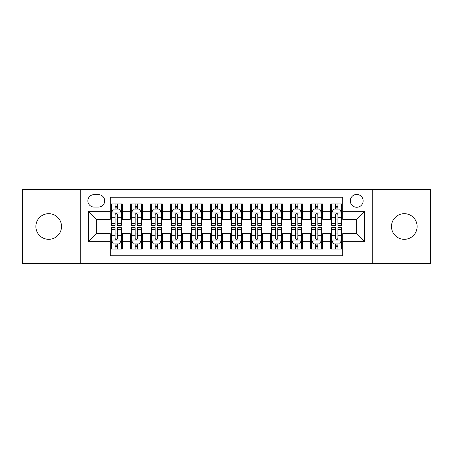 <?xml version="1.0" encoding="UTF-8"?>
<svg xmlns="http://www.w3.org/2000/svg" width="453" height="453" viewBox="0 0 453 453"><rect width="100%" height="100%" fill="white"/><g stroke="black" fill="none" stroke-linecap="round" stroke-linejoin="round"><path stroke-width="0.68" d="M404.303 213.68A12.82 12.82 0 0 0 391.483 226.5A12.82 12.82 0 0 0 404.303 239.32A12.82 12.82 0 0 0 417.128 226.5A12.82 12.82 0 0 0 404.303 213.68M48.698 213.68A12.82 12.82 0 0 0 35.872 226.5A12.82 12.82 0 0 0 48.698 239.32A12.82 12.82 0 0 0 61.517 226.5A12.82 12.82 0 0 0 48.698 213.68M356.726 194.445A6.41 6.41 0 0 0 350.311 200.855A6.41 6.41 0 0 0 356.726 207.264A6.41 6.41 0 0 0 363.136 200.855A6.41 6.41 0 0 0 356.726 194.445M372.751 263.561L430.35 263.561L430.35 189.439L372.751 189.439L372.751 263.561L80.249 263.561L80.249 189.439L22.65 189.439L22.65 263.561L80.249 263.561M342.7 203.963L330.679 203.963L330.679 211.274L322.666 211.274L322.666 219.286L330.679 219.286L330.679 211.274M322.666 211.274L322.666 203.963L310.645 203.963L310.645 211.274L302.632 211.274L302.632 219.286L310.645 219.286L310.645 211.274M302.632 211.274L302.632 203.963L290.611 203.963L290.611 211.274L282.598 211.274L282.598 219.286L290.611 219.286L290.611 211.274M282.598 211.274L282.598 203.963L270.577 203.963L270.577 211.274L262.564 211.274L262.564 219.286L270.577 219.286L270.577 211.274M262.564 211.274L262.564 203.963L250.543 203.963L250.543 211.274L242.525 211.274L242.525 219.286L250.543 219.286L250.543 211.274M242.525 211.274L242.525 203.963L230.509 203.963L230.509 211.274L222.491 211.274L222.491 219.286L230.509 219.286L230.509 211.274M222.491 211.274L222.491 203.963L210.475 203.963L210.475 211.274L202.457 211.274L202.457 219.286L210.475 219.286L210.475 211.274M202.457 211.274L202.457 203.963L190.436 203.963L190.436 211.274L182.423 211.274L182.423 219.286L190.436 219.286L190.436 211.274M182.423 211.274L182.423 203.963L170.402 203.963L170.402 211.274L162.389 211.274L162.389 219.286L170.402 219.286L170.402 211.274M162.389 211.274L162.389 203.963L150.368 203.963L150.368 211.274L142.355 211.274L142.355 219.286L150.368 219.286L150.368 211.274M142.355 211.274L142.355 203.963L130.334 203.963L130.334 219.286L122.321 219.286L122.321 203.963L110.3 203.963M110.3 249.037L122.321 249.037L122.321 233.714L130.334 233.714L130.334 249.037L142.355 249.037L142.355 233.714L150.368 233.714L150.368 241.726L142.355 241.726M150.368 241.726L150.368 249.037L162.389 249.037L162.389 233.714L170.402 233.714L170.402 241.726L162.389 241.726M170.402 241.726L170.402 249.037L182.423 249.037L182.423 233.714L190.436 233.714L190.436 241.726L182.423 241.726M190.436 241.726L190.436 249.037L202.457 249.037L202.457 233.714L210.475 233.714L210.475 241.726L202.457 241.726M210.475 241.726L210.475 249.037L222.491 249.037L222.491 233.714L230.509 233.714L230.509 241.726L222.491 241.726M230.509 241.726L230.509 249.037L242.525 249.037L242.525 233.714L250.543 233.714L250.543 241.726L242.525 241.726M250.543 241.726L250.543 249.037L262.564 249.037L262.564 233.714L270.577 233.714L270.577 241.726L262.564 241.726M270.577 241.726L270.577 249.037L282.598 249.037L282.598 233.714L290.611 233.714L290.611 241.726L282.598 241.726M290.611 241.726L290.611 249.037L302.632 249.037L302.632 233.714L310.645 233.714L310.645 241.726L302.632 241.726M310.645 241.726L310.645 249.037L322.666 249.037L322.666 233.714L330.679 233.714L330.679 241.726L322.666 241.726M94.071 207.066L98.482 207.066A6.212 6.212 0 0 0 104.688 200.855A6.212 6.212 0 0 0 98.482 194.643L94.071 194.643A6.212 6.212 0 0 0 87.859 200.855A6.212 6.212 0 0 0 94.071 207.066M372.751 189.439L80.249 189.439M342.7 211.274L342.7 197.248L110.3 197.248L110.3 219.286L96.274 219.286L96.274 233.714L110.3 233.714L110.3 255.752L342.7 255.752L342.7 233.714L356.726 233.714L356.726 219.286L342.7 219.286L342.7 211.274L364.739 211.274L364.739 241.726L342.7 241.726M110.3 241.726L88.261 241.726L88.261 211.274L110.3 211.274M330.679 241.726L330.679 249.037L342.7 249.037M110.3 208.969L111.302 208.969M115.107 208.969L117.514 208.969M121.319 208.969L122.321 208.969M110.3 219.088L111.302 219.088M115.107 219.088L117.514 219.088M121.319 219.088L122.321 219.088M110.3 233.912L111.302 233.912M115.107 233.912L117.514 233.912M121.319 233.912L122.321 233.912M110.3 244.031L111.302 244.031M115.107 244.031L117.514 244.031M121.319 244.031L122.321 244.031M130.334 219.088L131.336 219.088M135.141 219.088L137.548 219.088M141.353 219.088L142.355 219.088M130.334 208.969L131.336 208.969M135.141 208.969L137.548 208.969M141.353 208.969L142.355 208.969M130.334 233.912L131.336 233.912M135.141 233.912L137.548 233.912M141.353 233.912L142.355 233.912M130.334 244.031L131.336 244.031M135.141 244.031L137.548 244.031M141.353 244.031L142.355 244.031M150.368 233.912L151.37 233.912M155.175 233.912L157.582 233.912M161.387 233.912L162.389 233.912M150.368 244.031L151.37 244.031M155.175 244.031L157.582 244.031M161.387 244.031L162.389 244.031M150.368 208.969L151.37 208.969M155.175 208.969L157.582 208.969M161.387 208.969L162.389 208.969M150.368 219.088L151.37 219.088M155.175 219.088L157.582 219.088M161.387 219.088L162.389 219.088M170.402 233.912L171.404 233.912M175.215 233.912L177.616 233.912M181.421 233.912L182.423 233.912M170.402 244.031L171.404 244.031M175.215 244.031L177.616 244.031M181.421 244.031L182.423 244.031M170.402 208.969L171.404 208.969M175.215 208.969L177.616 208.969M181.421 208.969L182.423 208.969M170.402 219.088L171.404 219.088M175.215 219.088L177.616 219.088M181.421 219.088L182.423 219.088M190.436 233.912L191.438 233.912M195.249 233.912L197.65 233.912M201.455 233.912L202.457 233.912M190.436 244.031L191.438 244.031M195.249 244.031L197.65 244.031M201.455 244.031L202.457 244.031M190.436 208.969L191.438 208.969M195.249 208.969L197.65 208.969M201.455 208.969L202.457 208.969M190.436 219.088L191.438 219.088M195.249 219.088L197.65 219.088M201.455 219.088L202.457 219.088M210.475 233.912L211.472 233.912M215.283 233.912L217.683 233.912M221.489 233.912L222.491 233.912M210.475 244.031L211.472 244.031M215.283 244.031L217.683 244.031M221.489 244.031L222.491 244.031M210.475 208.969L211.472 208.969M215.283 208.969L217.683 208.969M221.489 208.969L222.491 208.969M210.475 219.088L211.472 219.088M215.283 219.088L217.683 219.088M221.489 219.088L222.491 219.088M230.509 233.912L231.511 233.912M235.317 233.912L237.717 233.912M241.528 233.912L242.525 233.912M230.509 244.031L231.511 244.031M235.317 244.031L237.717 244.031M241.528 244.031L242.525 244.031M230.509 208.969L231.511 208.969M235.317 208.969L237.717 208.969M241.528 208.969L242.525 208.969M230.509 219.088L231.511 219.088M235.317 219.088L237.717 219.088M241.528 219.088L242.525 219.088M250.543 233.912L251.545 233.912M255.35 233.912L257.751 233.912M261.562 233.912L262.564 233.912M250.543 244.031L251.545 244.031M255.35 244.031L257.751 244.031M261.562 244.031L262.564 244.031M250.543 208.969L251.545 208.969M255.35 208.969L257.751 208.969M261.562 208.969L262.564 208.969M250.543 219.088L251.545 219.088M255.35 219.088L257.751 219.088M261.562 219.088L262.564 219.088M270.577 233.912L271.579 233.912M275.384 233.912L277.785 233.912M281.596 233.912L282.598 233.912M270.577 244.031L271.579 244.031M275.384 244.031L277.785 244.031M281.596 244.031L282.598 244.031M270.577 208.969L271.579 208.969M275.384 208.969L277.785 208.969M281.596 208.969L282.598 208.969M270.577 219.088L271.579 219.088M275.384 219.088L277.785 219.088M281.596 219.088L282.598 219.088M290.611 233.912L291.613 233.912M295.418 233.912L297.825 233.912M301.63 233.912L302.632 233.912M290.611 244.031L291.613 244.031M295.418 244.031L297.825 244.031M301.63 244.031L302.632 244.031M290.611 208.969L291.613 208.969M295.418 208.969L297.825 208.969M301.63 208.969L302.632 208.969M290.611 219.088L291.613 219.088M295.418 219.088L297.825 219.088M301.63 219.088L302.632 219.088M310.645 233.912L311.647 233.912M315.452 233.912L317.859 233.912M321.664 233.912L322.666 233.912M310.645 244.031L311.647 244.031M315.452 244.031L317.859 244.031M321.664 244.031L322.666 244.031M310.645 208.969L311.647 208.969M315.452 208.969L317.859 208.969M321.664 208.969L322.666 208.969M310.645 219.088L311.647 219.088M315.452 219.088L317.859 219.088M321.664 219.088L322.666 219.088M330.679 233.912L331.681 233.912M335.486 233.912L337.893 233.912M341.698 233.912L342.7 233.912M330.679 244.031L331.681 244.031M335.486 244.031L337.893 244.031M341.698 244.031L342.7 244.031M330.679 208.969L331.681 208.969M335.486 208.969L337.893 208.969M341.698 208.969L342.7 208.969M330.679 219.088L331.681 219.088M335.486 219.088L337.893 219.088M341.698 219.088L342.7 219.088M96.274 219.286L88.261 211.274M96.274 233.714L88.261 241.726M364.739 211.274L356.726 219.286M364.739 241.726L356.726 233.714M117.514 206.568L115.107 206.568M121.319 223.663L117.514 223.663L117.514 225.3L121.319 225.3L121.319 213.074L119.315 209.071L113.307 209.071L111.302 213.074L111.302 225.3L115.107 225.3L115.107 223.663L111.302 223.663M111.302 213.074L111.302 203.963M121.319 213.074L121.319 203.963M115.107 209.071L115.107 203.963M117.514 203.963L117.514 209.071M117.514 223.663L117.514 214.58C116.71 213.035 115.911 213.035 115.107 214.58L115.107 223.663M115.107 246.432L117.514 246.432M111.302 229.337L115.107 229.337L115.107 227.7L111.302 227.7L111.302 239.926L113.307 243.929L119.315 243.929L121.319 239.926L121.319 227.7L117.514 227.7L117.514 229.337L121.319 229.337M121.319 239.926L121.319 249.037M111.302 239.926L111.302 249.037M117.514 243.929L117.514 249.037M115.107 249.037L115.107 243.929M115.107 229.337L115.107 238.42C115.911 239.965 116.71 239.965 117.514 238.42L117.514 229.337M137.548 206.568L135.141 206.568M141.353 223.663L137.548 223.663L137.548 225.3L141.353 225.3L141.353 213.074L139.348 209.071L133.341 209.071L131.336 213.074L131.336 225.3L135.141 225.3L135.141 223.663L131.336 223.663M131.336 213.074L131.336 203.963M141.353 213.074L141.353 203.963M135.141 209.071L135.141 203.963M137.548 203.963L137.548 209.071M137.548 223.663L137.548 214.58C136.749 213.035 135.945 213.035 135.141 214.58L135.141 223.663M157.582 206.568L155.175 206.568M161.387 223.663L157.582 223.663L157.582 225.3L161.387 225.3L161.387 213.074L159.382 209.071L153.374 209.071L151.37 213.074L151.37 225.3L155.175 225.3L155.175 223.663L151.37 223.663M151.37 213.074L151.37 203.963M161.387 213.074L161.387 203.963M155.175 209.071L155.175 203.963M157.582 203.963L157.582 209.071M157.582 223.663L157.582 214.58C156.783 213.035 155.979 213.035 155.175 214.58L155.175 223.663M177.616 206.568L175.215 206.568M181.421 223.663L177.616 223.663L177.616 225.3L181.421 225.3L181.421 213.074L179.422 209.071L173.408 209.071L171.404 213.074L171.404 225.3L175.215 225.3L175.215 223.663L171.404 223.663M171.404 213.074L171.404 203.963M181.421 213.074L181.421 203.963M175.215 209.071L175.215 203.963M177.616 203.963L177.616 209.071M177.616 223.663L177.616 214.58C176.817 213.035 176.013 213.035 175.215 214.58L175.215 223.663M197.65 206.568L195.249 206.568M201.455 223.663L197.65 223.663L197.65 225.3L201.455 225.3L201.455 213.074L199.456 209.071L193.442 209.071L191.438 213.074L191.438 225.3L195.249 225.3L195.249 223.663L191.438 223.663M191.438 213.074L191.438 203.963M201.455 213.074L201.455 203.963M195.249 209.071L195.249 203.963M197.65 203.963L197.65 209.071M197.65 223.663L197.65 214.58C196.851 213.035 196.047 213.035 195.249 214.58L195.249 223.663M135.141 246.432L137.548 246.432M131.336 229.337L135.141 229.337L135.141 227.7L131.336 227.7L131.336 239.926L133.341 243.929L139.348 243.929L141.353 239.926L141.353 227.7L137.548 227.7L137.548 229.337L141.353 229.337M141.353 239.926L141.353 249.037M131.336 239.926L131.336 249.037M137.548 243.929L137.548 249.037M135.141 249.037L135.141 243.929M135.141 229.337L135.141 238.42C135.945 239.965 136.744 239.965 137.548 238.42L137.548 229.337M155.175 246.432L157.582 246.432M151.37 229.337L155.175 229.337L155.175 227.7L151.37 227.7L151.37 239.926L153.374 243.929L159.382 243.929L161.387 239.926L161.387 227.7L157.582 227.7L157.582 229.337L161.387 229.337M161.387 239.926L161.387 249.037M151.37 239.926L151.37 249.037M157.582 243.929L157.582 249.037M155.175 249.037L155.175 243.929M155.175 229.337L155.175 238.42C155.979 239.965 156.778 239.965 157.582 238.42L157.582 229.337M175.215 246.432L177.616 246.432M171.404 229.337L175.215 229.337L175.215 227.7L171.404 227.7L171.404 239.926L173.408 243.929L179.422 243.929L181.421 239.926L181.421 227.7L177.616 227.7L177.616 229.337L181.421 229.337M181.421 239.926L181.421 249.037M171.404 239.926L171.404 249.037M177.616 243.929L177.616 249.037M175.215 249.037L175.215 243.929M175.215 229.337L175.215 238.42C176.013 239.965 176.812 239.965 177.616 238.42L177.616 229.337M195.249 246.432L197.65 246.432M191.438 229.337L195.249 229.337L195.249 227.7L191.438 227.7L191.438 239.926L193.442 243.929L199.456 243.929L201.455 239.926L201.455 227.7L197.65 227.7L197.65 229.337L201.455 229.337M201.455 239.926L201.455 249.037M191.438 239.926L191.438 249.037M197.65 243.929L197.65 249.037M195.249 249.037L195.249 243.929M195.249 229.337L195.249 238.42C196.047 239.965 196.845 239.965 197.65 238.42L197.65 229.337M217.683 206.568L215.283 206.568M221.489 223.663L217.683 223.663L217.683 225.3L221.489 225.3L221.489 213.074L219.49 209.071L213.476 209.071L211.472 213.074L211.472 225.3L215.283 225.3L215.283 223.663L211.472 223.663M211.472 213.074L211.472 203.963M221.489 213.074L221.489 203.963M215.283 209.071L215.283 203.963M217.683 203.963L217.683 209.071M217.683 223.663L217.683 214.58C216.885 213.035 216.081 213.035 215.283 214.58L215.283 223.663M215.283 246.432L217.683 246.432M211.472 229.337L215.283 229.337L215.283 227.7L211.472 227.7L211.472 239.926L213.476 243.929L219.49 243.929L221.489 239.926L221.489 227.7L217.683 227.7L217.683 229.337L221.489 229.337M221.489 239.926L221.489 249.037M211.472 239.926L211.472 249.037M217.683 243.929L217.683 249.037M215.283 249.037L215.283 243.929M215.283 229.337L215.283 238.42C216.081 239.965 216.885 239.965 217.683 238.42L217.683 229.337M237.717 206.568L235.317 206.568M241.528 223.663L237.717 223.663L237.717 225.3L241.528 225.3L241.528 213.074L239.524 209.071L233.51 209.071L231.511 213.074L231.511 225.3L235.317 225.3L235.317 223.663L231.511 223.663M231.511 213.074L231.511 203.963M241.528 213.074L241.528 203.963M235.317 209.071L235.317 203.963M237.717 203.963L237.717 209.071M237.717 223.663L237.717 214.58C236.919 213.035 236.115 213.035 235.317 214.58L235.317 223.663M235.317 246.432L237.717 246.432M231.511 229.337L235.317 229.337L235.317 227.7L231.511 227.7L231.511 239.926L233.51 243.929L239.524 243.929L241.528 239.926L241.528 227.7L237.717 227.7L237.717 229.337L241.528 229.337M241.528 239.926L241.528 249.037M231.511 239.926L231.511 249.037M237.717 243.929L237.717 249.037M235.317 249.037L235.317 243.929M235.317 229.337L235.317 238.42C236.115 239.965 236.919 239.965 237.717 238.42L237.717 229.337M257.751 206.568L255.35 206.568M261.562 223.663L257.751 223.663L257.751 225.3L261.562 225.3L261.562 213.074L259.558 209.071L253.544 209.071L251.545 213.074L251.545 225.3L255.35 225.3L255.35 223.663L251.545 223.663M251.545 213.074L251.545 203.963M261.562 213.074L261.562 203.963M255.35 209.071L255.35 203.963M257.751 203.963L257.751 209.071M257.751 223.663L257.751 214.58C256.953 213.035 256.155 213.035 255.35 214.58L255.35 223.663M255.35 246.432L257.751 246.432M251.545 229.337L255.35 229.337L255.35 227.7L251.545 227.7L251.545 239.926L253.544 243.929L259.558 243.929L261.562 239.926L261.562 227.7L257.751 227.7L257.751 229.337L261.562 229.337M261.562 239.926L261.562 249.037M251.545 239.926L251.545 249.037M257.751 243.929L257.751 249.037M255.35 249.037L255.35 243.929M255.35 229.337L255.35 238.42C256.149 239.965 256.953 239.965 257.751 238.42L257.751 229.337M277.785 206.568L275.384 206.568M281.596 223.663L277.785 223.663L277.785 225.3L281.596 225.3L281.596 213.074L279.592 209.071L273.578 209.071L271.579 213.074L271.579 225.3L275.384 225.3L275.384 223.663L271.579 223.663M271.579 213.074L271.579 203.963M281.596 213.074L281.596 203.963M275.384 209.071L275.384 203.963M277.785 203.963L277.785 209.071M277.785 223.663L277.785 214.58C276.987 213.035 276.188 213.035 275.384 214.58L275.384 223.663M275.384 246.432L277.785 246.432M271.579 229.337L275.384 229.337L275.384 227.7L271.579 227.7L271.579 239.926L273.578 243.929L279.592 243.929L281.596 239.926L281.596 227.7L277.785 227.7L277.785 229.337L281.596 229.337M281.596 239.926L281.596 249.037M271.579 239.926L271.579 249.037M277.785 243.929L277.785 249.037M275.384 249.037L275.384 243.929M275.384 229.337L275.384 238.42C276.183 239.965 276.987 239.965 277.785 238.42L277.785 229.337M297.825 206.568L295.418 206.568M301.63 223.663L297.825 223.663L297.825 225.3L301.63 225.3L301.63 213.074L299.626 209.071L293.618 209.071L291.613 213.074L291.613 225.3L295.418 225.3L295.418 223.663L291.613 223.663M291.613 213.074L291.613 203.963M301.63 213.074L301.63 203.963M295.418 209.071L295.418 203.963M297.825 203.963L297.825 209.071M297.825 223.663L297.825 214.58C297.021 213.035 296.222 213.035 295.418 214.58L295.418 223.663M295.418 246.432L297.825 246.432M291.613 229.337L295.418 229.337L295.418 227.7L291.613 227.7L291.613 239.926L293.618 243.929L299.626 243.929L301.63 239.926L301.63 227.7L297.825 227.7L297.825 229.337L301.63 229.337M301.63 239.926L301.63 249.037M291.613 239.926L291.613 249.037M297.825 243.929L297.825 249.037M295.418 249.037L295.418 243.929M295.418 229.337L295.418 238.42C296.217 239.965 297.021 239.965 297.825 238.42L297.825 229.337M317.859 206.568L315.452 206.568M321.664 223.663L317.859 223.663L317.859 225.3L321.664 225.3L321.664 213.074L319.659 209.071L313.652 209.071L311.647 213.074L311.647 225.3L315.452 225.3L315.452 223.663L311.647 223.663M311.647 213.074L311.647 203.963M321.664 213.074L321.664 203.963M315.452 209.071L315.452 203.963M317.859 203.963L317.859 209.071M317.859 223.663L317.859 214.58C317.055 213.035 316.256 213.035 315.452 214.58L315.452 223.663M315.452 246.432L317.859 246.432M311.647 229.337L315.452 229.337L315.452 227.7L311.647 227.7L311.647 239.926L313.652 243.929L319.659 243.929L321.664 239.926L321.664 227.7L317.859 227.7L317.859 229.337L321.664 229.337M321.664 239.926L321.664 249.037M311.647 239.926L311.647 249.037M317.859 243.929L317.859 249.037M315.452 249.037L315.452 243.929M315.452 229.337L315.452 238.42C316.251 239.965 317.055 239.965 317.859 238.42L317.859 229.337M337.893 206.568L335.486 206.568M341.698 223.663L337.893 223.663L337.893 225.3L341.698 225.3L341.698 213.074L339.693 209.071L333.685 209.071L331.681 213.074L331.681 225.3L335.486 225.3L335.486 223.663L331.681 223.663M331.681 213.074L331.681 203.963M341.698 213.074L341.698 203.963M335.486 209.071L335.486 203.963M337.893 203.963L337.893 209.071M337.893 223.663L337.893 214.58C337.089 213.035 336.29 213.035 335.486 214.58L335.486 223.663M335.486 246.432L337.893 246.432M331.681 229.337L335.486 229.337L335.486 227.7L331.681 227.7L331.681 239.926L333.685 243.929L339.693 243.929L341.698 239.926L341.698 227.7L337.893 227.7L337.893 229.337L341.698 229.337M341.698 239.926L341.698 249.037M331.681 239.926L331.681 249.037M337.893 243.929L337.893 249.037M335.486 249.037L335.486 243.929M335.486 229.337L335.486 238.42C336.29 239.965 337.089 239.965 337.893 238.42L337.893 229.337M130.334 241.726L122.321 241.726M130.334 211.274L122.321 211.274M121.268 212.978L111.353 212.978M111.302 210.175L112.752 210.175M119.869 210.175L121.319 210.175M115.107 217.723L111.302 217.723M121.319 217.723L117.514 217.723M117.514 207.842L115.107 207.842M111.353 240.022L121.268 240.022M121.319 242.825L119.869 242.825M112.752 242.825L111.302 242.825M117.514 235.277L121.319 235.277M111.302 235.277L115.107 235.277M115.107 245.158L117.514 245.158M141.302 212.978L131.387 212.978M131.336 210.175L132.791 210.175M139.903 210.175L141.353 210.175M135.141 217.723L131.336 217.723M141.353 217.723L137.548 217.723M137.548 207.842L135.141 207.842M161.336 212.978L151.421 212.978M151.37 210.175L152.825 210.175M159.937 210.175L161.387 210.175M155.175 217.723L151.37 217.723M161.387 217.723L157.582 217.723M157.582 207.842L155.175 207.842M181.37 212.978L171.455 212.978M171.404 210.175L172.859 210.175M179.971 210.175L181.421 210.175M175.215 217.723L171.404 217.723M181.421 217.723L177.616 217.723M177.616 207.842L175.215 207.842M201.409 212.978L191.489 212.978M191.438 210.175L192.893 210.175M200.005 210.175L201.455 210.175M195.249 217.723L191.438 217.723M201.455 217.723L197.65 217.723M197.65 207.842L195.249 207.842M131.387 240.022L141.302 240.022M141.353 242.825L139.903 242.825M132.791 242.825L131.336 242.825M137.548 235.277L141.353 235.277M131.336 235.277L135.141 235.277M135.141 245.158L137.548 245.158M151.421 240.022L161.336 240.022M161.387 242.825L159.937 242.825M152.825 242.825L151.37 242.825M157.582 235.277L161.387 235.277M151.37 235.277L155.175 235.277M155.175 245.158L157.582 245.158M171.455 240.022L181.37 240.022M181.421 242.825L179.971 242.825M172.859 242.825L171.404 242.825M177.616 235.277L181.421 235.277M171.404 235.277L175.215 235.277M175.215 245.158L177.616 245.158M191.489 240.022L201.409 240.022M201.455 242.825L200.005 242.825M192.893 242.825L191.438 242.825M197.65 235.277L201.455 235.277M191.438 235.277L195.249 235.277M195.249 245.158L197.65 245.158M221.443 212.978L211.523 212.978M211.472 210.175L212.927 210.175M220.039 210.175L221.489 210.175M215.283 217.723L211.472 217.723M221.489 217.723L217.683 217.723M217.683 207.842L215.283 207.842M211.523 240.022L221.443 240.022M221.489 242.825L220.039 242.825M212.927 242.825L211.472 242.825M217.683 235.277L221.489 235.277M211.472 235.277L215.283 235.277M215.283 245.158L217.683 245.158M241.477 212.978L231.557 212.978M231.511 210.175L232.961 210.175M240.073 210.175L241.528 210.175M235.317 217.723L231.511 217.723M241.528 217.723L237.717 217.723M237.717 207.842L235.317 207.842M231.557 240.022L241.477 240.022M241.528 242.825L240.073 242.825M232.961 242.825L231.511 242.825M237.717 235.277L241.528 235.277M231.511 235.277L235.317 235.277M235.317 245.158L237.717 245.158M261.511 212.978L251.591 212.978M251.545 210.175L252.995 210.175M260.107 210.175L261.562 210.175M255.35 217.723L251.545 217.723M261.562 217.723L257.751 217.723M257.751 207.842L255.35 207.842M251.591 240.022L261.511 240.022M261.562 242.825L260.107 242.825M252.995 242.825L251.545 242.825M257.751 235.277L261.562 235.277M251.545 235.277L255.35 235.277M255.35 245.158L257.751 245.158M281.545 212.978L271.63 212.978M271.579 210.175L273.029 210.175M280.141 210.175L281.596 210.175M275.384 217.723L271.579 217.723M281.596 217.723L277.785 217.723M277.785 207.842L275.384 207.842M271.63 240.022L281.545 240.022M281.596 242.825L280.141 242.825M273.029 242.825L271.579 242.825M277.785 235.277L281.596 235.277M271.579 235.277L275.384 235.277M275.384 245.158L277.785 245.158M301.579 212.978L291.664 212.978M291.613 210.175L293.063 210.175M300.175 210.175L301.63 210.175M295.418 217.723L291.613 217.723M301.63 217.723L297.825 217.723M297.825 207.842L295.418 207.842M291.664 240.022L301.579 240.022M301.63 242.825L300.175 242.825M293.063 242.825L291.613 242.825M297.825 235.277L301.63 235.277M291.613 235.277L295.418 235.277M295.418 245.158L297.825 245.158M321.613 212.978L311.698 212.978M311.647 210.175L313.097 210.175M320.209 210.175L321.664 210.175M315.452 217.723L311.647 217.723M321.664 217.723L317.859 217.723M317.859 207.842L315.452 207.842M311.698 240.022L321.613 240.022M321.664 242.825L320.209 242.825M313.097 242.825L311.647 242.825M317.859 235.277L321.664 235.277M311.647 235.277L315.452 235.277M315.452 245.158L317.859 245.158M341.647 212.978L331.732 212.978M331.681 210.175L333.131 210.175M340.248 210.175L341.698 210.175M335.486 217.723L331.681 217.723M341.698 217.723L337.893 217.723M337.893 207.842L335.486 207.842M331.732 240.022L341.647 240.022M341.698 242.825L340.248 242.825M333.131 242.825L331.681 242.825M337.893 235.277L341.698 235.277M331.681 235.277L335.486 235.277M335.486 245.158L337.893 245.158"/></g></svg>
